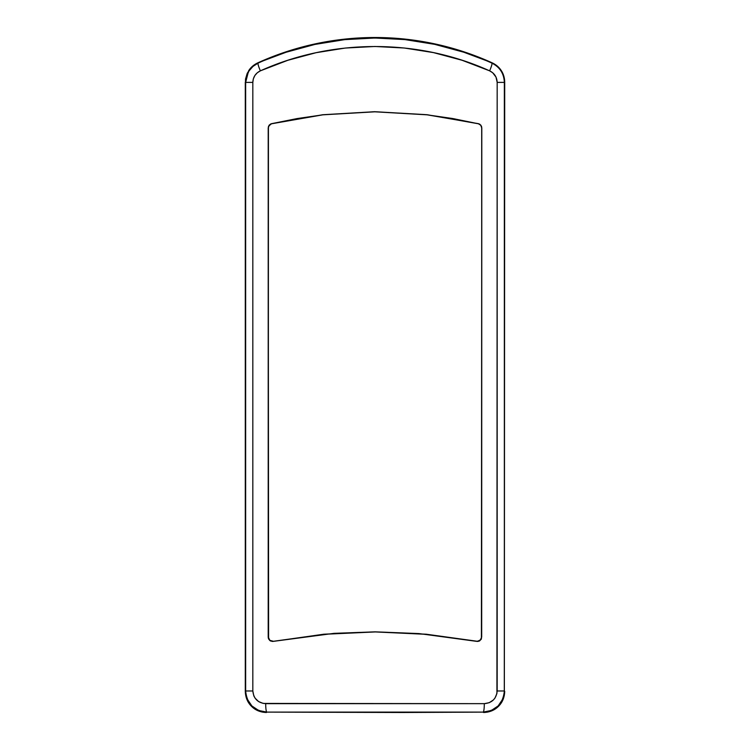 <?xml version="1.0" encoding="UTF-8"?>
<svg xmlns="http://www.w3.org/2000/svg" width="750" height="750" viewBox="0 0 750 750"><rect width="100%" height="100%" fill="white"/><g stroke="black" fill="none" stroke-linecap="round" stroke-linejoin="round"><path stroke-width="1.12" d="M402.506 712.5L487.678 712.097L495.309 708.938L498.516 706.303L503.1 699.441L504.3 695.475L504.488 79.116L502.791 73.341L499.528 68.278L492.3 62.897L464.166 51.881L435.009 43.922L405.178 39.112L375 37.5L344.822 39.112L314.991 43.922L285.834 51.881L257.7 62.897L250.472 68.288L247.209 73.35L245.503 79.144L245.287 691.341L246.9 699.441L251.484 706.303L254.691 708.938L262.322 712.097L483.159 712.106L266.841 712.106L402.506 712.5M503.484 76.388L504.713 82.153L504.347 690.984L504.713 82.153C504.628 77.831 503.503 74.006 501.328 70.688C499.2 67.341 496.191 64.744 492.3 62.897A283.641 283.641 0 0 0 257.7 62.897L286.078 52.256L314.953 44.419L344.728 39.638L374.906 38.016L404.878 39.591L434.634 44.334L463.819 52.228L492.3 62.897L496.988 66.356M245.287 691.341L245.287 82.153L245.287 691.341C245.494 697.425 247.556 702.413 251.484 706.303C255.375 710.231 260.363 712.303 266.447 712.5L266.841 712.106L258.75 710.513L251.878 705.956L247.275 699.113L245.287 691.341M263.212 703.416L484.312 703.65L489.197 702.703L493.359 699.994L494.972 698.081L496.922 693.488L497.175 82.387L495.984 77.062L492.684 72.759L489.619 70.838L462.066 60.263L433.453 52.603L404.288 48.009L374.916 46.481L345.328 48.047L316.144 52.688L287.831 60.291L260.381 70.838L257.306 72.769L254.897 75.487L253.359 78.788L252.825 82.387L252.825 690.984L253.828 695.897L255.038 698.1L258.609 701.569L263.212 703.416M268.303 638.137L268.434 126.422L271.472 123.694L322.697 114.731L374.625 111.703L427.031 114.703L478.528 123.694L480.9 125.213L481.8 127.819L481.397 639.019L479.494 640.988L477.712 641.447L426.262 634.322L375.375 631.941L324.103 634.284L272.288 641.447L269.738 640.481L268.303 638.137M258.094 63.131L257.7 62.897C253.791 64.753 250.781 67.359 248.653 70.716L245.653 82.387L246.516 76.416L249.028 70.931L252.994 66.384L258.094 63.131C250.172 67.116 246.019 73.537 245.653 82.387L252.825 82.387C253.078 77.044 255.591 73.191 260.381 70.838A8.466 1.097 -114.2 0 1 258.094 63.131A8.466 1.097 65.8 0 0 260.381 70.838C331.847 38.559 417.666 38.316 489.619 70.838A8.466 1.097 -65.8 0 0 491.906 63.131C418.575 29.606 330.919 29.859 258.094 63.131M498.516 706.303C502.444 702.413 504.506 697.425 504.713 691.341L502.734 699.094L498.131 705.947L491.269 710.513L483.159 712.106L483.553 712.5C489.637 712.303 494.625 710.231 498.516 706.303M252.825 690.984L252.825 82.387L245.653 82.387L245.653 690.984L252.825 690.984L245.653 690.984C246.937 703.856 253.997 710.897 266.841 712.106A8.466 1.144 -90.1 0 1 265.688 703.65C257.944 702.975 253.659 698.756 252.825 690.984M491.906 63.131A8.466 1.097 114.2 0 1 489.619 70.838C494.391 73.172 496.912 77.025 497.175 82.387L504.347 82.387C503.962 73.509 499.809 67.088 491.906 63.131M265.688 703.65A8.466 1.144 89.9 0 0 266.841 712.106L483.159 712.106A8.466 1.144 -89.9 0 0 484.312 703.65L265.688 703.65M504.347 690.984L504.347 82.387L497.175 82.387L497.175 690.984L504.347 690.984L497.175 690.984C496.35 698.747 492.056 702.966 484.312 703.65A8.466 1.144 90.1 0 1 483.159 712.106C496.013 710.887 503.072 703.847 504.347 690.984M481.687 637.078L481.8 127.819L481.397 639.019L479.494 640.988L476.794 641.381L418.969 633.581L375.094 631.838L334.106 633.347L273.206 641.381L324.103 634.284L375.375 631.941L426.262 634.322L476.794 641.381L480.15 640.341L481.687 637.078L480.797 639.675L477.6 641.316L426.225 634.209L375.094 631.838L323.888 634.2L273.206 641.381L270.506 640.988L268.603 639.019L268.2 127.819L268.2 637.209L269.85 640.341L273.319 641.25L269.85 640.341L268.312 637.078L268.2 127.819L269.119 125.184L270.797 123.909L322.697 114.731L374.625 111.703L427.031 114.703L478.416 123.778L452.916 118.566L427.078 114.825L374.841 111.816L322.734 114.844L297.037 118.575L271.472 123.694L269.213 125.297L268.312 127.903L269.213 125.297L271.584 123.778L322.734 114.844L374.841 111.816L427.078 114.825L478.528 123.694L479.841 124.247L481.575 126.469L481.687 127.903L480.769 125.269L478.416 123.778L480.769 125.269L481.687 127.903L481.687 637.078M257.7 62.897L285.844 51.881L314.991 43.922L344.822 39.112M405.178 39.112L435.009 43.922M450.197 47.653L464.156 51.881L492.3 62.897"/></g></svg>
